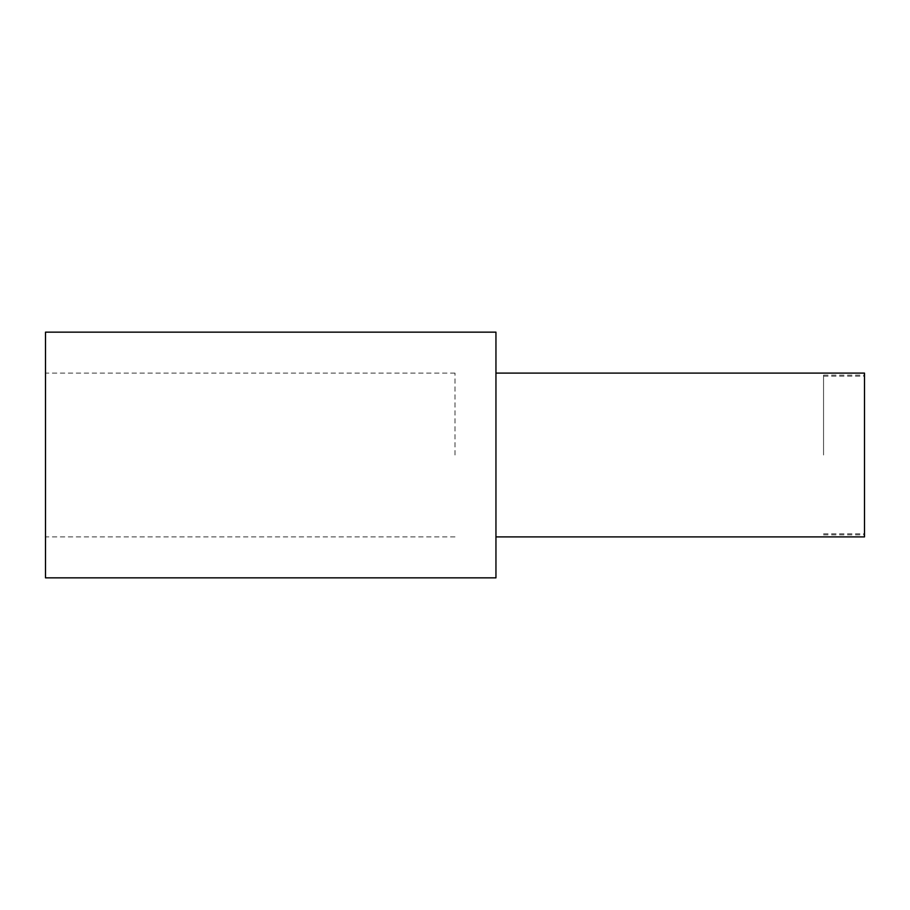 <?xml version="1.0" encoding="UTF-8"?>
<svg xmlns="http://www.w3.org/2000/svg" width="910" height="910" viewBox="0 0 910 910"><rect width="100%" height="100%" fill="white"/><g stroke="black" fill="none" stroke-linecap="round" stroke-linejoin="round"><path stroke-width="0.68" stroke-dasharray="4.55 3.41" d="M864.5 536.9L864.5 373.1M495.95 332.15L495.95 577.85M823.55 455L823.55 375.147L823.55 455M45.5 332.15L45.5 577.85M455 455L455 373.1L455 455M495.95 455L495.95 373.1L495.95 455M823.55 375.147L864.5 375.147M823.55 533.829L864.5 533.829M455 373.1L45.5 373.1M455 536.9L45.5 536.9M823.55 376.171L864.5 376.171M823.55 534.852L864.5 534.852"/><path stroke-width="1.36" d="M495.95 373.1L864.5 373.1L864.5 536.9L495.95 536.9M495.95 577.85L495.95 332.15L45.5 332.15L45.5 577.85L495.95 577.85"/></g></svg>
